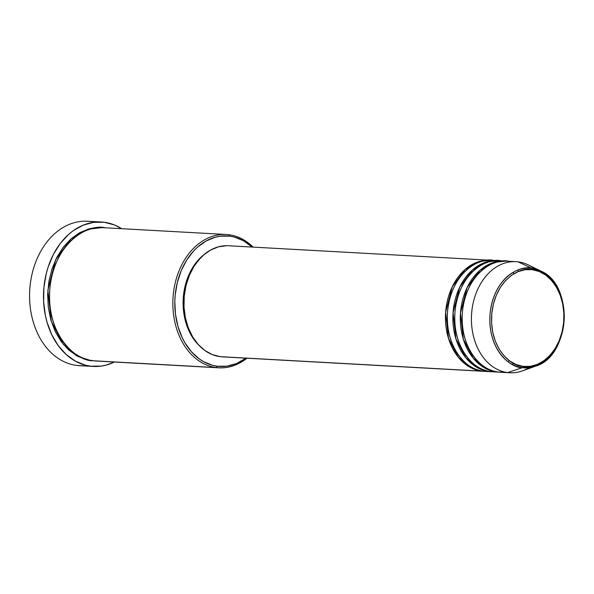 <?xml version="1.0" encoding="UTF-8"?>
<svg xmlns="http://www.w3.org/2000/svg" width="594" height="594" viewBox="0 0 594 594"><rect width="100%" height="100%" fill="white"/><g stroke="black" fill="none" stroke-linecap="round" stroke-linejoin="round"><path stroke-width="0.89" d="M540.748 271.013A49.948 37.177 -86.8 0 1 564.152 320.047A49.948 37.177 -86.8 0 1 535.484 366.201C570.374 356.348 574.339 284.652 540.748 271.013L531.727 268.295A49.948 37.177 -86.8 0 1 540.748 271.013L528.155 264.879A55.636 41.409 93.2 0 0 518.109 261.857L531.727 268.295A1.388 0.928 97.2 0 1 532.291 269.669C542.983 269.052 566.542 286.709 563.647 322.564C559.778 358.293 533.471 369.661 523.143 366.387C512.451 367.003 488.892 349.354 491.787 313.498C495.656 277.762 521.963 266.402 532.291 269.669A1.388 0.928 -82.8 0 0 531.727 268.295C521.116 264.939 494.082 276.611 490.102 313.335C487.132 350.178 511.345 368.325 522.334 367.686A1.388 0.928 -82.8 0 0 523.143 366.387L516.223 364.575L509.741 360.974L503.957 355.717L499.079 349.02L495.299 341.127L492.768 332.343L491.587 323.017L491.787 313.498L493.369 304.15L496.272 295.337L500.378 287.392L505.539 280.628L511.553 275.304L518.191 271.614L525.193 269.713L532.291 269.669L539.211 271.488L545.693 275.089L551.477 280.338L556.355 287.043L560.135 294.936L562.667 303.712L563.847 313.045L563.647 322.564L562.065 331.912L559.162 340.726L555.056 348.671L549.896 355.435L543.881 360.758L537.243 364.441L530.242 366.342L523.143 366.387A1.388 0.928 97.2 0 1 522.334 367.686A49.948 37.177 -86.8 0 1 490.102 313.335A49.948 37.177 -86.8 0 1 531.727 268.295L518.109 261.857A55.636 41.409 93.2 0 0 471.747 312.021A55.636 41.409 93.2 0 0 507.647 372.564L522.334 367.686L507.647 372.564A55.636 41.409 -86.8 0 1 471.629 313.469A55.636 41.409 -86.8 0 1 515.948 261.657A55.636 41.409 -86.8 0 1 518.109 261.857A55.636 41.409 -86.8 0 1 534.407 268.77M484.763 371.361L481.675 371.124A55.636 41.409 -86.8 0 1 445.656 312.036A55.636 41.409 -86.8 0 1 489.983 260.224A55.636 41.409 -86.8 0 1 490.911 260.291L479.054 261.56L465.147 269.438L452.264 286.776L445.641 312.214L448.47 338.298L458.397 357.38L470.552 367.552L481.675 371.124L220.136 356.66L481.675 371.124A55.636 41.409 -86.8 0 0 483.835 371.324A55.636 41.409 -86.8 0 0 484.763 371.361M494 260.521A1.388 0.928 97.2 0 1 493.985 260.632A1.388 0.928 -82.8 0 0 494 260.521A55.636 41.409 93.2 0 1 494.609 260.603L494 260.521C482.18 256.779 452.071 269.787 447.638 310.684C444.327 351.722 471.287 371.933 483.531 371.228L489.1 371.54L483.531 371.228A55.636 41.409 93.2 0 0 485.692 371.428L491.253 371.733A55.636 41.409 -86.8 0 0 492.181 371.77L489.1 371.54A55.636 41.409 -86.8 0 1 453.074 312.444A55.636 41.409 -86.8 0 1 497.401 260.632L491.839 260.328A55.636 41.409 93.2 0 0 447.512 312.132A55.636 41.409 93.2 0 0 483.531 371.228L488.483 371.45M501.418 260.929A1.388 0.928 97.2 0 1 501.403 261.041A1.388 0.928 -82.8 0 0 501.418 260.929A55.636 41.409 93.2 0 1 502.034 261.018L501.418 260.929C489.597 257.187 459.489 270.196 455.056 311.093C451.744 352.138 478.712 372.349 490.948 371.636L496.517 371.948L490.948 371.636A55.636 41.409 93.2 0 0 493.109 371.837L498.678 372.141A55.636 41.409 -86.8 0 0 499.606 372.178L496.517 371.948A55.636 41.409 -86.8 0 1 460.499 312.852A55.636 41.409 -86.8 0 1 504.818 261.041L499.257 260.736A55.636 41.409 93.2 0 0 454.93 312.548A55.636 41.409 93.2 0 0 490.948 371.636L495.901 371.866M515.948 261.657L506.675 261.145A55.636 41.409 93.2 0 0 462.355 312.956A55.636 41.409 93.2 0 0 498.373 372.052L505.19 372.148M216.305 367.575L217.367 366.246A65.37 48.656 -86.8 0 1 175.185 295.099A65.37 48.656 -86.8 0 1 229.663 236.16L228.868 234.727A66.758 49.688 93.2 0 0 173.233 294.921A66.758 49.688 93.2 0 0 216.305 367.575A66.758 49.688 -86.8 0 1 173.084 296.666A66.758 49.688 -86.8 0 1 226.269 234.489A66.758 49.688 -86.8 0 1 228.868 234.727A66.758 49.688 -86.8 0 1 253.081 247.119A66.758 49.688 93.2 0 0 228.868 234.727L229.663 236.16L220.114 236.219L215.37 237.192L206.155 240.964L197.609 247.052L193.689 250.898L186.746 259.994L181.215 270.678L177.316 282.529L175.185 295.099L174.814 301.507L175.482 314.248L177.992 326.485L182.254 337.748L184.994 342.879L191.55 351.893L199.339 358.962L203.601 361.672L212.659 365.332L217.367 366.246L226.908 366.186L236.33 363.625L245.946 358.167A65.37 48.656 -86.8 0 1 217.367 366.246L216.305 367.575L92.954 360.751L216.305 367.575A66.758 49.688 93.2 0 0 246.941 358.219A66.758 49.688 -86.8 0 1 218.896 367.812A66.758 49.688 -86.8 0 1 216.305 367.575M101.374 222.008A72.327 53.831 -86.8 0 1 104.18 222.267L93.622 222.334L83.205 225.163L73.329 230.643L68.718 234.318L60.365 243.354L53.43 254.351L48.188 266.877L46.265 273.567L43.911 287.474L43.614 301.648L45.382 315.525L47.023 322.193L51.73 334.66L58.205 345.567L66.179 354.507L75.349 361.13L85.373 365.176L90.578 366.186L101.136 366.119L106.393 365.043L114.367 362.028A72.327 53.831 -86.8 0 1 93.384 366.439A72.327 53.831 -86.8 0 1 90.578 366.186L76.663 365.414L90.578 366.186A72.327 53.831 -86.8 0 1 43.756 289.36A72.327 53.831 -86.8 0 1 101.374 222.008L87.467 221.243A72.327 53.831 93.2 0 0 29.841 288.595A72.327 53.831 93.2 0 0 76.663 365.414A72.327 53.831 -86.8 0 1 29.997 286.709A72.327 53.831 -86.8 0 1 90.273 221.495L98.559 221.956L90.273 221.495M497.401 260.632A55.636 41.409 -86.8 0 1 498.329 260.699L486.471 261.969L472.564 269.854L459.689 287.192L453.066 312.63L455.888 338.714L465.815 357.788L477.97 367.968L489.1 371.54A55.636 41.409 -86.8 0 0 491.253 371.733M489.983 260.224L228.438 245.753A55.636 41.409 93.2 0 0 184.118 297.564A55.636 41.409 93.2 0 0 220.136 356.66L212.214 354.581L204.796 350.46L198.166 344.446L192.582 336.776L188.261 327.74L185.365 317.693L184.006 307.016L184.237 296.116L186.048 285.417L189.375 275.326L194.075 266.238L199.985 258.494L203.319 255.22L210.595 250.037L218.436 246.829L226.544 245.708M489.671 260.283L487.815 260.179L489.671 260.283M204.21 254.462A54.247 40.377 93.2 0 0 199.168 345.53L194.127 339.709L191.55 335.788L187.333 326.975L184.511 317.181L183.657 312.028L183.108 301.455L184.103 290.874L186.62 280.695L188.417 275.876L193.005 267.01L195.753 263.053L204.21 254.455M226.269 234.489L102.925 227.665A66.758 49.688 93.2 0 0 49.733 289.842A66.758 49.688 93.2 0 0 92.954 360.751A66.758 49.688 93.2 0 0 95.545 360.989L218.896 367.812M508.835 261.345L513.78 261.612L508.835 261.345C497.015 257.596 466.906 270.604 462.474 311.508C459.162 352.546 486.13 372.757 498.373 372.052L507.647 372.564L498.373 372.052A55.636 41.409 93.2 0 0 500.534 372.245L509.808 372.757A55.636 41.409 -86.8 0 1 507.647 372.564A55.636 41.409 93.2 0 0 522.289 370.908L535.484 366.201A49.948 37.177 -86.8 0 1 522.334 367.686L535.484 366.201M504.818 261.041A55.636 41.409 -86.8 0 1 505.746 261.108L493.889 262.385L479.982 270.263L467.107 287.6L460.484 313.038L463.313 339.122L473.24 358.197L485.387 368.377L496.517 371.948A55.636 41.409 -86.8 0 0 498.678 372.141M528.935 367.731A55.636 41.409 -86.8 0 1 509.808 372.757M82.291 365.726A72.327 53.831 -86.8 0 1 76.663 365.414A72.327 53.831 93.2 0 0 79.477 365.674L93.384 366.439M104.18 222.267A72.327 53.831 -86.8 0 1 121.74 228.712L114.486 224.963L104.18 222.267M94.624 360.922L86.293 359.719L77.042 355.984L68.577 349.873L61.219 341.624L55.242 331.549L50.891 320.047L48.329 307.543L47.646 294.535L48.879 281.511L51.975 268.985L56.816 257.417L63.209 247.267L70.924 238.929L79.655 232.707L89.063 228.853L93.911 227.858L101.997 227.628L87.749 229.232L71.072 238.795L55.695 259.675L47.847 290.199L51.299 321.413L63.216 344.216L77.777 356.378L91.097 360.647M252.094 247.067L243.429 240.733L234.37 237.073L229.663 236.16A65.37 48.656 -86.8 0 1 252.094 247.067M222.342 356.86L220.136 356.66A55.636 41.409 93.2 0 0 222.297 356.853L483.835 371.324M105.517 227.903C91.328 223.411 55.197 239.018 49.881 288.097C45.909 337.347 78.267 361.598 92.954 360.751M512.926 272.453L514.055 273.671M509.251 360.61L507.989 361.701M490.057 369.81L488.765 369.943M517.515 270.181L518.829 271.361M513.736 363.431L512.303 364.464M494.973 262.073L497.371 262.036M487.548 261.664L489.946 261.627"/></g></svg>
